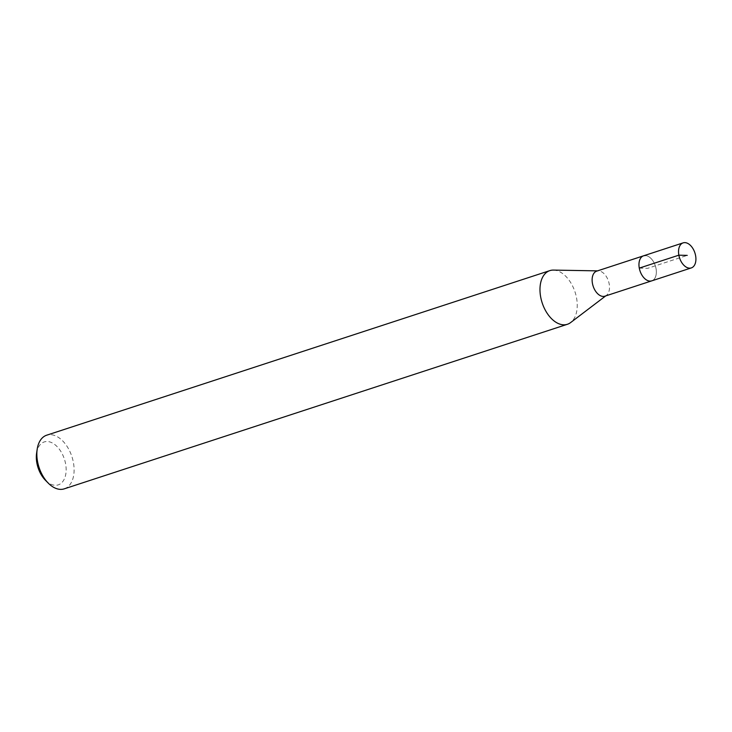 <?xml version="1.0" encoding="UTF-8"?>
<svg xmlns="http://www.w3.org/2000/svg" width="732" height="732" viewBox="0 0 732 732"><rect width="100%" height="100%" fill="white"/><g stroke="black" fill="none" stroke-linecap="round" stroke-linejoin="round"><path stroke-width="0.55" stroke-dasharray="3.66 2.75" d="M645.285 255.569A13.176 8.07 -108.1 0 1 655.726 267.18A13.176 8.07 -108.1 0 1 651.745 280.85A13.176 8.07 71.9 0 0 655.726 267.18A13.176 8.07 71.9 0 0 645.285 255.569A13.176 8.07 71.9 0 0 643.556 255.816M604.907 296.176A13.176 8.07 71.9 0 0 606.407 295.38A13.176 8.07 71.9 0 0 608.493 281.18A13.176 8.07 71.9 0 0 598.447 270.886A13.176 8.07 71.9 0 0 598.401 270.886A13.176 8.07 71.9 0 0 596.717 271.133M553.548 270.099A28.228 17.303 -108.1 0 1 575.077 292.15A28.228 17.303 -108.1 0 1 570.612 322.583M64.251 488.848A28.228 17.303 71.9 0 0 72.761 459.55A28.228 17.303 71.9 0 0 50.407 434.662A28.228 17.303 71.9 0 0 46.702 435.192M45.457 480.293A22.582 13.844 71.9 0 0 55.293 485.298A22.582 13.844 71.9 0 0 65.587 463.777A22.582 13.844 71.9 0 0 47.177 441.515A22.582 13.844 71.9 0 0 36.6 453.2M639.283 268.113L647.655 268.333L687.229 255.386M598.401 270.886L597.522 270.867M606.407 295.38L605.712 295.911"/><path stroke-width="1.1" d="M684.859 242.621A13.176 8.07 -108.1 0 1 695.29 254.233A13.176 8.07 -108.1 0 1 691.319 267.912A13.176 8.07 -108.1 0 1 689.59 268.159A13.176 8.07 -108.1 0 1 679.159 256.548A13.176 8.07 -108.1 0 1 683.13 242.868A13.176 8.07 -108.1 0 1 684.859 242.621M650.016 281.097A13.176 8.07 71.9 0 0 651.745 280.85A13.176 8.07 -108.1 0 1 650.016 281.097A13.176 8.07 -108.1 0 1 639.585 269.486A13.176 8.07 -108.1 0 1 643.556 255.816A13.176 8.07 71.9 0 0 639.585 269.486A13.176 8.07 71.9 0 0 650.016 281.097M645.285 255.569A13.176 8.07 -108.1 0 0 643.556 255.816L596.717 271.133A13.176 8.07 71.9 0 0 592.746 284.803A13.176 8.07 71.9 0 0 603.177 296.423A13.176 8.07 71.9 0 0 604.907 296.176L691.319 267.912M605.712 295.911L570.612 322.583A28.228 17.303 -108.1 0 1 567.392 324.285A28.228 17.303 -108.1 0 1 563.686 324.816A28.228 17.303 -108.1 0 1 541.323 299.928A28.228 17.303 -108.1 0 1 549.842 270.62A28.228 17.303 -108.1 0 1 553.447 270.09A28.228 17.303 -108.1 0 1 553.548 270.099M549.842 270.62L46.702 435.192A28.228 17.303 71.9 0 0 37.186 449.256A28.228 17.303 71.9 0 0 48.257 483.12A28.228 17.303 71.9 0 0 60.546 489.379A28.228 17.303 71.9 0 0 64.251 488.848L567.392 324.285M37.186 449.256L36.6 453.2A22.582 13.844 71.9 0 0 45.457 480.293L48.257 483.12M687.229 255.386L678.857 255.175L639.283 268.113M643.556 255.816L683.13 242.868M597.522 270.867L553.447 270.09"/></g></svg>
